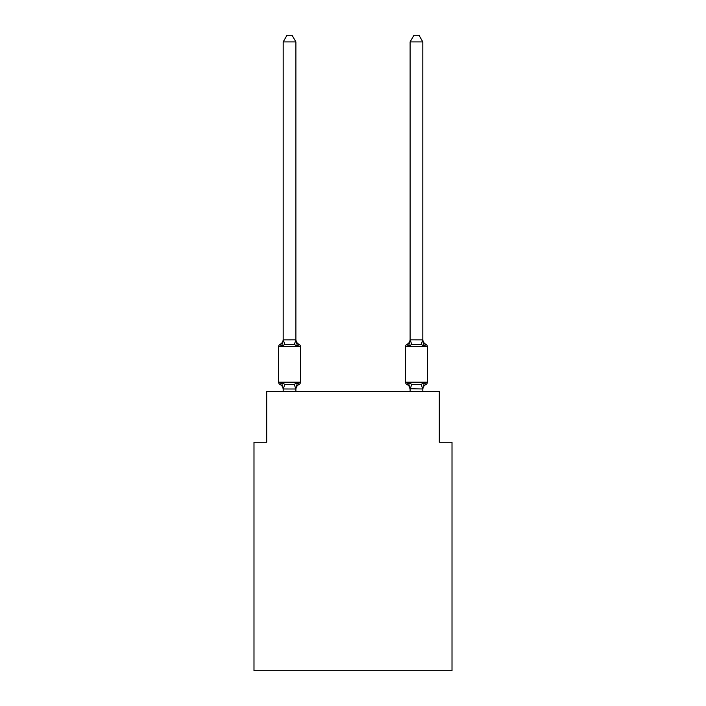 <?xml version="1.0" encoding="UTF-8"?>
<svg xmlns="http://www.w3.org/2000/svg" width="706" height="706" viewBox="0 0 706 706"><rect width="100%" height="100%" fill="white"/><g stroke="black" fill="none" stroke-linecap="round" stroke-linejoin="round"><path stroke-width="1.06" d="M452.008 670.7L452.008 442.23L439.308 442.23L439.308 391.459L266.691 391.459L266.691 442.23L253.992 442.23L253.992 670.7L452.008 670.7M295.885 41.901L283.185 41.901L286.998 35.3L292.072 35.3L295.885 41.901L295.885 340.098L297.473 346.161L299.026 344.369A2.542 2.542 0 0 1 300.456 346.655A2.542 2.542 0 0 0 299.026 344.369L297.473 346.161L299.026 344.369A2.542 2.542 0 0 1 300.456 346.655A2.542 2.542 0 0 0 299.026 344.369L297.473 346.161L299.026 344.369A2.542 2.542 0 0 1 300.456 346.655A2.542 2.542 0 0 0 299.026 344.369A2.542 2.542 0 0 1 300.456 346.655L300.456 382.193A2.542 2.542 0 0 1 299.026 384.479L297.473 382.687L299.026 384.479L297.473 382.687L299.026 384.479L297.473 382.687L299.026 384.479L297.473 382.687L299.026 384.479L297.473 382.687L299.026 384.479L297.473 382.687L299.026 384.479L297.473 382.687L295.779 389.006L283.185 388.98L281.606 382.687L280.053 384.479A2.542 2.542 0 0 1 278.623 382.193A2.542 2.542 0 0 0 280.053 384.479A2.542 2.542 0 0 1 278.623 382.193A2.542 2.542 0 0 0 280.053 384.479L281.606 382.687L280.053 384.479A2.542 2.542 0 0 1 278.623 382.193A2.542 2.542 0 0 0 280.053 384.479L281.606 382.687L280.053 384.479A2.542 2.542 0 0 1 278.623 382.193A2.542 2.542 0 0 0 280.053 384.479A2.542 2.542 0 0 1 278.623 382.193A2.542 2.542 0 0 0 280.053 384.479L281.606 382.687L280.053 384.479A2.542 2.542 0 0 1 278.623 382.193A2.542 2.542 0 0 0 280.053 384.479L281.606 382.687L280.053 384.479A2.542 2.542 0 0 1 278.623 382.193A2.542 2.542 0 0 0 280.053 384.479A2.542 2.542 0 0 1 278.623 382.193A2.542 2.542 0 0 0 280.053 384.479A2.542 2.542 0 0 1 278.623 382.193A2.542 2.542 0 0 0 280.053 384.479L281.606 382.687L280.053 384.479A2.542 2.542 0 0 1 278.623 382.193A2.542 2.542 0 0 0 280.053 384.479A2.542 2.542 0 0 1 278.623 382.193A2.542 2.542 0 0 0 280.053 384.479A2.542 2.542 0 0 1 278.623 382.193A2.542 2.542 0 0 0 280.053 384.479L281.606 382.687L280.053 384.479A2.542 2.542 0 0 1 278.623 382.193A2.542 2.542 0 0 0 280.053 384.479L281.606 382.687L280.053 384.479A2.542 2.542 0 0 1 278.623 382.193A2.542 2.542 0 0 0 280.053 384.479L281.606 382.687L280.053 384.479L281.606 382.687L280.053 384.479L281.606 382.687L280.053 384.479L281.606 382.687L284.774 384.32L289.539 384.576L294.296 384.32L297.473 382.687L299.026 384.479A2.542 2.542 0 0 0 300.456 382.193A2.542 2.542 0 0 1 299.026 384.479L298.303 384.126L299.026 384.479A2.542 2.542 0 0 0 300.456 382.193A2.542 2.542 0 0 1 299.026 384.479A2.542 2.542 0 0 0 300.456 382.193A2.542 2.542 0 0 1 299.026 384.479L298.303 384.126L299.026 384.479A2.542 2.542 0 0 0 300.456 382.193A2.542 2.542 0 0 1 299.026 384.479A2.542 2.542 0 0 0 300.456 382.193A2.542 2.542 0 0 1 299.026 384.479L298.303 384.126L299.026 384.479A2.542 2.542 0 0 0 300.456 382.193A2.542 2.542 0 0 1 299.026 384.479A2.542 2.542 0 0 0 300.456 382.193A2.542 2.542 0 0 1 299.026 384.479L298.303 384.126L299.026 384.479A2.542 2.542 0 0 0 300.456 382.193A2.542 2.542 0 0 1 299.026 384.479A2.542 2.542 0 0 0 300.456 382.193A2.542 2.542 0 0 1 299.026 384.479L298.303 384.126L299.026 384.479A2.542 2.542 0 0 0 300.456 382.193A2.542 2.542 0 0 1 299.026 384.479A2.542 2.542 0 0 0 300.456 382.193A2.542 2.542 0 0 1 299.026 384.479L298.303 384.126L299.026 384.479A2.542 2.542 0 0 0 300.456 382.193A2.542 2.542 0 0 1 299.026 384.479A2.542 2.542 0 0 0 300.456 382.193A2.542 2.542 0 0 1 299.026 384.479L298.303 384.126M297.473 382.687L299.026 384.479A2.542 2.542 0 0 0 300.456 382.193L278.623 382.193L278.623 346.655A2.542 2.542 0 0 1 280.053 344.369L281.606 346.161L280.053 344.369A2.542 2.542 0 0 0 278.623 346.655L300.456 346.655A2.542 2.542 0 0 0 299.026 344.369L297.473 346.161L299.026 344.369A2.542 2.542 0 0 1 300.456 346.655A2.542 2.542 0 0 0 299.026 344.369A2.542 2.542 0 0 1 300.456 346.655A2.542 2.542 0 0 0 299.026 344.369L297.473 346.161L299.026 344.369A2.542 2.542 0 0 1 300.456 346.655A2.542 2.542 0 0 0 299.026 344.369A2.542 2.542 0 0 1 300.456 346.655A2.542 2.542 0 0 0 299.026 344.369L297.473 346.161L299.026 344.369A2.542 2.542 0 0 1 300.456 346.655A2.542 2.542 0 0 0 299.026 344.369A2.542 2.542 0 0 1 300.456 346.655A2.542 2.542 0 0 0 299.026 344.369L297.473 346.161L299.026 344.369A2.542 2.542 0 0 1 300.456 346.655A2.542 2.542 0 0 0 299.026 344.369A2.542 2.542 0 0 1 300.456 346.655A2.542 2.542 0 0 0 299.026 344.369L297.473 346.161L299.026 344.369A2.542 2.542 0 0 1 300.456 346.655A2.542 2.542 0 0 0 299.026 344.369A2.542 2.542 0 0 1 300.456 346.655A2.542 2.542 0 0 0 299.026 344.369L297.473 346.161L294.296 344.519L289.539 344.272L284.774 344.519L281.606 346.161L280.053 344.369A2.542 2.542 0 0 0 278.623 346.655A2.542 2.542 0 0 1 280.053 344.369L280.767 344.722L280.053 344.369A2.542 2.542 0 0 0 278.623 346.655A2.542 2.542 0 0 1 280.053 344.369A2.542 2.542 0 0 0 278.623 346.655A2.542 2.542 0 0 1 280.053 344.369L280.767 344.722L280.053 344.369A2.542 2.542 0 0 0 278.623 346.655A2.542 2.542 0 0 1 280.053 344.369A2.542 2.542 0 0 0 278.623 346.655A2.542 2.542 0 0 1 280.053 344.369L280.767 344.722L280.053 344.369A2.542 2.542 0 0 0 278.623 346.655A2.542 2.542 0 0 1 280.053 344.369A2.542 2.542 0 0 0 278.623 346.655A2.542 2.542 0 0 1 280.053 344.369L280.767 344.722L280.053 344.369A2.542 2.542 0 0 0 278.623 346.655A2.542 2.542 0 0 1 280.053 344.369A2.542 2.542 0 0 0 278.623 346.655A2.542 2.542 0 0 1 280.053 344.369L280.767 344.722L280.053 344.369A2.542 2.542 0 0 0 278.623 346.655A2.542 2.542 0 0 1 280.053 344.369A2.542 2.542 0 0 0 278.623 346.655A2.542 2.542 0 0 1 280.053 344.369L280.767 344.722L280.053 344.369A2.542 2.542 0 0 0 278.623 346.655A2.542 2.542 0 0 1 280.053 344.369A2.542 2.542 0 0 0 278.623 346.655A2.542 2.542 0 0 1 280.053 344.369L280.767 344.722M295.885 340.098L294.296 344.519M295.885 388.75L296.476 385.758L295.885 388.75M422.815 41.901L419.002 35.3L413.928 35.3L410.115 41.901L422.815 41.901L422.815 340.098L424.394 346.161L423.07 342.013L424.394 346.161L423.07 342.013L424.394 346.161L423.07 342.013L424.394 346.161L423.07 342.013L424.394 346.161L423.07 342.013L424.394 346.161L423.07 342.013L424.394 346.161L423.07 342.013L424.394 346.161L421.226 344.519L411.704 344.519L408.527 346.161L409.118 344.149L408.527 346.161L409.118 344.149L408.527 346.161L409.118 344.149L408.527 346.161L409.118 344.149L408.527 346.161L409.118 344.149L408.527 346.161L409.118 344.149L408.527 346.161L409.118 344.149L408.527 346.161L406.974 344.369A2.542 2.542 0 0 0 405.544 346.655A2.542 2.542 0 0 1 406.974 344.369A2.542 2.542 0 0 0 405.544 346.655L427.377 346.655A2.542 2.542 0 0 0 425.947 344.369L424.394 346.161L425.947 344.369A2.542 2.542 0 0 1 427.377 346.655A2.542 2.542 0 0 0 425.947 344.369L424.394 346.161L425.947 344.369A2.542 2.542 0 0 1 427.377 346.655A2.542 2.542 0 0 0 425.947 344.369L424.394 346.161L425.947 344.369A2.542 2.542 0 0 1 427.377 346.655A2.542 2.542 0 0 0 425.947 344.369L424.394 346.161L425.947 344.369A2.542 2.542 0 0 1 427.377 346.655A2.542 2.542 0 0 0 425.947 344.369L424.394 346.161L425.947 344.369A2.542 2.542 0 0 1 427.377 346.655A2.542 2.542 0 0 0 425.947 344.369L424.394 346.161L425.947 344.369A2.542 2.542 0 0 1 427.377 346.655A2.542 2.542 0 0 0 425.947 344.369L424.394 346.161L425.947 344.369A2.542 2.542 0 0 1 427.377 346.655A2.542 2.542 0 0 0 425.947 344.369L424.394 346.161L425.947 344.369A2.542 2.542 0 0 1 427.377 346.655A2.542 2.542 0 0 0 425.947 344.369L424.394 346.161L425.947 344.369A2.542 2.542 0 0 1 427.377 346.655A2.542 2.542 0 0 0 425.947 344.369L424.394 346.161L425.947 344.369A2.542 2.542 0 0 1 427.377 346.655A2.542 2.542 0 0 0 425.947 344.369L424.394 346.161L425.947 344.369A2.542 2.542 0 0 1 427.377 346.655A2.542 2.542 0 0 0 425.947 344.369L424.394 346.161L425.947 344.369A2.542 2.542 0 0 1 427.377 346.655A2.542 2.542 0 0 0 425.947 344.369L424.394 346.161L425.947 344.369A2.542 2.542 0 0 1 427.377 346.655A2.542 2.542 0 0 0 425.947 344.369L424.394 346.161L425.947 344.369A2.542 2.542 0 0 1 427.377 346.655L427.377 382.193A2.542 2.542 0 0 1 425.947 384.479L424.394 382.687L425.233 384.126M422.815 391.459L422.815 388.98L410.115 388.75L410.115 389.5L408.527 382.687L406.974 384.479A2.542 2.542 0 0 1 405.544 382.193A2.542 2.542 0 0 0 406.974 384.479L408.527 382.687L406.974 384.479A5.586 5.586 0 0 1 410.115 389.5A5.586 5.586 0 0 0 406.974 384.479A2.542 2.542 0 0 1 405.544 382.193A2.542 2.542 0 0 0 406.974 384.479L408.527 382.687L406.974 384.479A2.542 2.542 0 0 1 405.544 382.193A2.542 2.542 0 0 0 406.974 384.479L408.527 382.687L406.974 384.479A5.586 5.586 0 0 1 410.115 389.5A5.586 5.586 0 0 0 406.974 384.479A2.542 2.542 0 0 1 405.544 382.193A2.542 2.542 0 0 0 406.974 384.479L408.527 382.687L406.974 384.479A2.542 2.542 0 0 1 405.544 382.193A2.542 2.542 0 0 0 406.974 384.479L408.527 382.687L406.974 384.479A5.586 5.586 0 0 1 410.115 389.5A5.586 5.586 0 0 0 406.974 384.479A2.542 2.542 0 0 1 405.544 382.193A2.542 2.542 0 0 0 406.974 384.479L408.527 382.687L406.974 384.479A2.542 2.542 0 0 1 405.544 382.193A2.542 2.542 0 0 0 406.974 384.479L408.527 382.687L406.974 384.479A5.586 5.586 0 0 1 410.115 389.5A5.586 5.586 0 0 0 406.974 384.479A2.542 2.542 0 0 1 405.544 382.193A2.542 2.542 0 0 0 406.974 384.479L408.527 382.687L406.974 384.479A2.542 2.542 0 0 1 405.544 382.193A2.542 2.542 0 0 0 406.974 384.479L408.527 382.687L406.974 384.479A5.586 5.586 0 0 1 410.115 389.5A5.586 5.586 0 0 0 406.974 384.479A2.542 2.542 0 0 1 405.544 382.193A2.542 2.542 0 0 0 406.974 384.479L408.527 382.687L406.974 384.479A2.542 2.542 0 0 1 405.544 382.193A2.542 2.542 0 0 0 406.974 384.479L408.527 382.687L406.974 384.479A5.586 5.586 0 0 1 410.115 389.5A5.586 5.586 0 0 0 406.974 384.479A2.542 2.542 0 0 1 405.544 382.193A2.542 2.542 0 0 0 406.974 384.479L408.527 382.687L406.974 384.479A2.542 2.542 0 0 1 405.544 382.193A2.542 2.542 0 0 0 406.974 384.479L408.527 382.687L411.704 384.32L421.226 384.32L424.394 382.687L425.947 384.479A2.542 2.542 0 0 0 427.377 382.193A2.542 2.542 0 0 1 425.947 384.479L424.394 382.687L425.947 384.479A2.542 2.542 0 0 0 427.377 382.193A2.542 2.542 0 0 1 425.947 384.479L424.394 382.687L425.947 384.479A2.542 2.542 0 0 0 427.377 382.193A2.542 2.542 0 0 1 425.947 384.479L424.394 382.687L425.947 384.479A2.542 2.542 0 0 0 427.377 382.193A2.542 2.542 0 0 1 425.947 384.479L424.394 382.687L425.947 384.479A2.542 2.542 0 0 0 427.377 382.193A2.542 2.542 0 0 1 425.947 384.479L424.394 382.687L425.947 384.479A2.542 2.542 0 0 0 427.377 382.193A2.542 2.542 0 0 1 425.947 384.479L424.394 382.687L425.947 384.479A2.542 2.542 0 0 0 427.377 382.193L405.544 382.193A2.542 2.542 0 0 0 406.974 384.479A5.586 5.586 0 0 1 410.115 389.5A5.586 5.586 0 0 0 406.974 384.479A2.542 2.542 0 0 1 405.544 382.193L405.544 346.655A2.542 2.542 0 0 1 406.974 344.369L407.697 344.722L406.974 344.369A2.542 2.542 0 0 0 405.544 346.655A2.542 2.542 0 0 1 406.974 344.369L407.697 344.722L406.974 344.369A2.542 2.542 0 0 0 405.544 346.655A2.542 2.542 0 0 1 406.974 344.369A2.542 2.542 0 0 0 405.544 346.655A2.542 2.542 0 0 1 406.974 344.369L407.697 344.722L406.974 344.369A2.542 2.542 0 0 0 405.544 346.655A2.542 2.542 0 0 1 406.974 344.369A2.542 2.542 0 0 0 405.544 346.655A2.542 2.542 0 0 1 406.974 344.369L407.697 344.722L406.974 344.369A2.542 2.542 0 0 0 405.544 346.655A2.542 2.542 0 0 1 406.974 344.369A2.542 2.542 0 0 0 405.544 346.655A2.542 2.542 0 0 1 406.974 344.369L407.697 344.722L406.974 344.369A2.542 2.542 0 0 0 405.544 346.655A2.542 2.542 0 0 1 406.974 344.369A2.542 2.542 0 0 0 405.544 346.655A2.542 2.542 0 0 1 406.974 344.369L407.697 344.722L406.974 344.369A2.542 2.542 0 0 0 405.544 346.655A2.542 2.542 0 0 1 406.974 344.369A2.542 2.542 0 0 0 405.544 346.655A2.542 2.542 0 0 1 406.974 344.369L407.697 344.722M410.115 391.459L410.115 388.75M408.527 346.161L406.974 344.369A2.542 2.542 0 0 0 405.544 346.655A2.542 2.542 0 0 1 406.974 344.369L408.527 346.161L406.974 344.369L408.527 346.161L406.974 344.369L408.527 346.161L406.974 344.369L408.527 346.161L406.974 344.369L408.527 346.161L406.974 344.369L408.527 346.161L406.974 344.369L408.527 346.161L410.221 339.833L422.815 339.868M283.185 41.901L283.185 339.868L295.779 339.833M280.053 344.369A5.586 5.586 0 0 0 283.185 339.348L283.185 339.868M295.885 391.459L295.885 388.98M283.185 391.459L283.185 388.98M283.185 388.75L283.185 389.5A5.586 5.586 0 0 0 280.053 384.479M299.026 384.479A5.586 5.586 0 0 0 295.885 389.5M281.606 346.161L283.185 340.098M295.885 339.348A5.586 5.586 0 0 0 299.026 344.369M410.115 41.901L410.115 339.868M424.394 382.687L422.815 388.98M406.974 384.479L408.527 382.687L406.974 384.479M422.815 389.5A5.586 5.586 0 0 1 425.947 384.479M425.947 344.369A5.586 5.586 0 0 1 422.815 339.348M410.115 339.348A5.586 5.586 0 0 1 406.974 344.369M284.774 384.32L283.291 389.006M294.296 384.32L295.779 389.006M283.291 339.833L284.774 344.519M422.709 389.006L421.226 384.32M410.221 389.006L411.704 384.32M421.226 344.519L422.709 339.833M411.704 344.519L410.221 339.833"/></g></svg>
